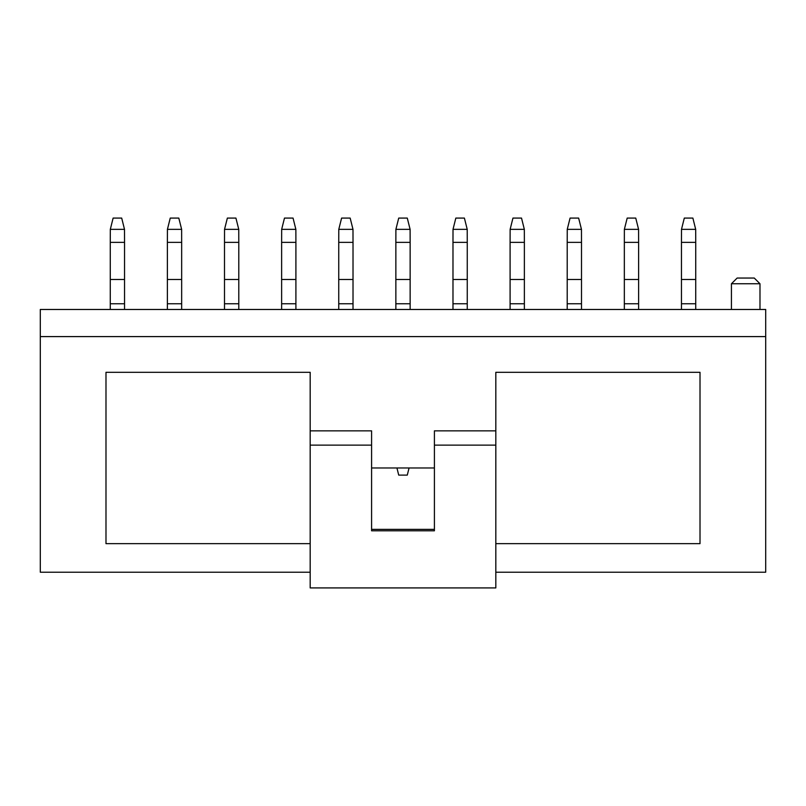 <?xml version="1.0" encoding="UTF-8"?>
<svg xmlns="http://www.w3.org/2000/svg" width="806" height="806" viewBox="0 0 806 806"><rect width="100%" height="100%" fill="white"/><g stroke="black" fill="none" stroke-linecap="round" stroke-linejoin="round"><path stroke-width="1.21" d="M681.493 229.347L684.304 218.083L692.878 218.083L695.689 229.347L681.493 229.347L681.453 242.354L695.729 242.354L695.689 229.347M681.453 309.474L681.453 242.354M695.729 309.474L695.729 303.761L681.453 303.761M695.729 303.761L695.729 242.354M695.729 279.481L681.453 279.481M624.368 229.347L627.189 218.083L635.753 218.083L638.574 229.347L624.368 229.347L624.338 242.354L638.614 242.354L638.574 229.347M624.338 309.474L624.338 242.354M638.614 309.474L638.614 303.761L624.338 303.761M638.614 303.761L638.614 242.354M638.614 279.481L624.338 279.481M567.253 229.347L570.074 218.083L578.637 218.083L581.458 229.347L567.253 229.347L567.212 242.354L581.499 242.354L581.458 229.347M567.212 309.474L567.212 242.354M581.499 309.474L581.499 303.761L567.212 303.761M581.499 303.761L581.499 242.354M581.499 279.481L567.212 279.481M510.138 229.347L512.948 218.083L521.522 218.083L524.333 229.347L510.138 229.347L510.097 242.354L524.374 242.354L524.333 229.347M510.097 309.474L510.097 242.354M524.374 309.474L524.374 303.761L510.097 303.761M524.374 303.761L524.374 242.354M524.374 279.481L510.097 279.481M453.012 229.347L455.833 218.083L464.397 218.083L467.218 229.347L453.012 229.347L452.982 242.354L467.258 242.354L467.218 229.347M452.982 309.474L452.982 242.354M467.258 309.474L467.258 303.761L452.982 303.761M467.258 303.761L467.258 242.354M467.258 279.481L452.982 279.481M395.897 229.347L398.718 218.083L407.282 218.083L410.103 229.347L395.897 229.347L395.857 242.354L410.143 242.354L410.103 229.347M409.065 467.974L407.282 475.107L398.718 475.107L396.935 467.974M395.857 309.474L395.857 242.354M410.143 309.474L410.143 303.761L395.857 303.761M410.143 303.761L410.143 242.354M410.143 279.481L395.857 279.481M338.782 229.347L341.603 218.083L350.167 218.083L352.988 229.347L338.782 229.347L338.742 242.354L353.018 242.354L352.988 229.347M338.742 309.474L338.742 242.354M353.018 309.474L353.018 303.761L338.742 303.761M353.018 303.761L353.018 242.354M353.018 279.481L338.742 279.481M281.667 229.347L284.478 218.083L293.052 218.083L295.862 229.347L281.667 229.347L281.626 242.354L295.903 242.354L295.862 229.347M281.626 309.474L281.626 242.354M295.903 309.474L295.903 303.761L281.626 303.761M295.903 303.761L295.903 242.354M295.903 279.481L281.626 279.481M224.542 229.347L227.363 218.083L235.926 218.083L238.747 229.347L224.542 229.347L224.501 242.354L238.788 242.354L238.747 229.347M224.501 309.474L224.501 242.354M238.788 309.474L238.788 303.761L224.501 303.761M238.788 303.761L238.788 242.354M238.788 279.481L224.501 279.481M167.426 229.347L170.247 218.083L178.811 218.083L181.632 229.347L167.426 229.347L167.386 242.354L181.662 242.354L181.632 229.347M167.386 309.474L167.386 242.354M181.662 309.474L181.662 303.761L167.386 303.761M181.662 303.761L181.662 242.354M181.662 279.481L167.386 279.481M110.311 229.347L113.122 218.083L121.696 218.083L124.507 229.347L110.311 229.347L110.271 242.354L124.547 242.354L124.507 229.347M110.271 309.474L110.271 242.354M124.547 309.474L124.547 303.761L110.271 303.761M124.547 303.761L124.547 242.354M124.547 279.481L110.271 279.481M754.275 278.05L737.137 278.05L731.425 283.762L759.987 283.762L754.275 278.05M434.414 445.124L434.414 430.847L495.821 430.847L495.821 587.917L310.179 587.917L310.179 445.124L371.586 445.124L371.586 530.801L434.414 530.801L434.414 445.124L495.821 445.124M40.3 309.474L40.3 336.596L765.7 336.596L765.7 309.474L40.3 309.474M765.7 336.596L765.7 572.21L495.821 572.21M40.3 336.596L40.3 572.21L310.179 572.21M310.179 543.657L105.989 543.657L105.989 372.301L310.179 372.301L310.179 430.847L371.586 430.847L371.586 445.124M434.414 467.974L371.586 467.974M495.821 430.847L495.821 372.301L700.011 372.301L700.011 543.657L495.821 543.657M371.586 529.371L434.414 529.371M310.179 430.847L310.179 445.124M759.987 309.474L759.987 283.762M731.425 309.474L731.425 283.762"/></g></svg>
